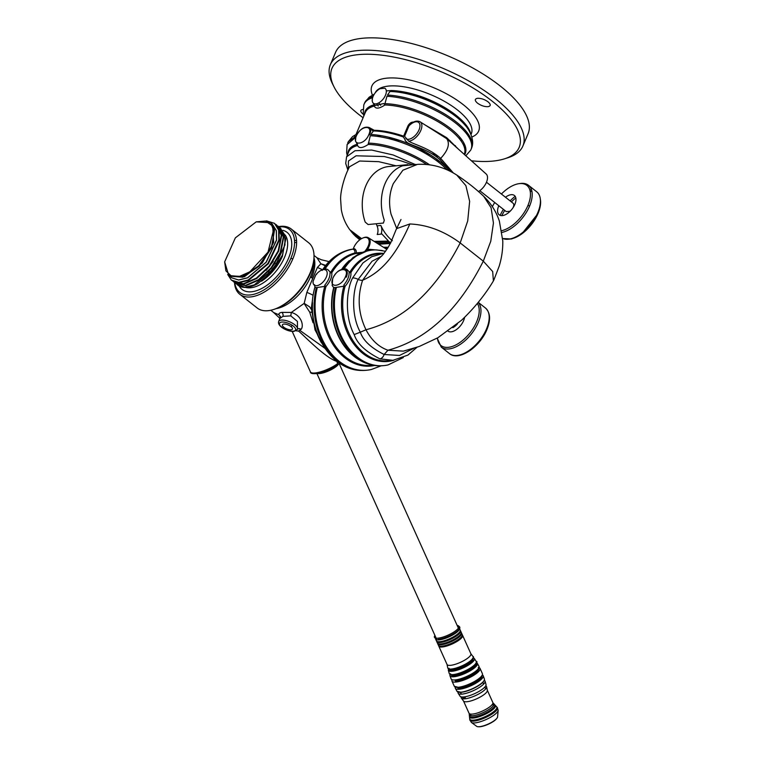 <?xml version="1.0" encoding="UTF-8"?>
<svg xmlns="http://www.w3.org/2000/svg" width="765" height="765" viewBox="0 0 765 765"><rect width="100%" height="100%" fill="white"/><g stroke="black" fill="none" stroke-linecap="round" stroke-linejoin="round"><path stroke-width="1.15" d="M363.002 109.462L362.887 109.472C360.038 109.959 360.057 111.489 362.964 114.062L363.499 114.463M477.484 98.302C474.577 98.934 474.568 100.54 477.465 103.122C480.994 105.627 484.522 106.813 488.06 106.67C490.967 106.039 490.977 104.442 488.08 101.86C484.551 99.354 481.022 98.169 477.484 98.302M471.422 160.793A101.592 39.34 -157.1 0 0 492.823 161.099A101.592 39.34 -157.1 0 0 504.489 158.833A101.592 39.34 -157.1 0 0 492.411 101.343A101.592 39.34 -157.1 0 0 377.958 54.764A101.592 39.34 -157.1 0 0 333.999 86.818A101.592 39.34 -157.1 0 0 358.709 114.377A101.592 39.34 -157.1 0 0 363.098 117.734M495.376 98.647A104.499 40.468 -157.1 0 0 357.437 50.595A104.499 40.468 22.9 0 0 330.356 64.69L335.577 52.345A104.499 40.468 22.9 0 1 362.648 38.25A104.499 40.468 -157.1 0 1 476.203 69.911A104.499 40.468 -157.1 0 1 528.099 133.665L522.887 146.019A104.499 40.468 -157.1 0 0 495.376 98.647M333.999 86.818L332.44 83.701A104.499 40.468 22.9 0 1 330.356 64.69M451.646 112.006A52.25 20.234 -157.1 0 0 404.408 92.049M390.791 90.691A52.25 20.234 -157.1 0 0 386.315 90.92M373.081 105.082A52.25 20.234 -157.1 0 0 373.53 106.268M404.943 133.043A52.25 20.234 -157.1 0 0 405.756 133.454M454.611 145.742A52.25 20.234 -157.1 0 0 455.433 145.675M462.978 144.049A52.25 20.234 -157.1 0 0 464.145 143.552M469.997 136.945L469.471 138.178A52.25 20.234 -157.1 0 0 469.834 136.658M504.489 158.833L507.797 157.781A104.499 40.468 -157.1 0 0 522.887 146.019M483.767 196.385L491.101 207.784L493.435 223.036L490.767 241.252L483.298 261.171L492.679 271.537L493.396 280.946C485.02 294.888 474.405 307.999 461.534 320.267L437.867 337.748L419.191 346.497L403.318 351.145L387.951 350.227C378.742 346.975 371.427 340.148 365.995 329.753C358.24 313.564 357.112 297.059 362.62 280.239L376.858 260.693L383.236 254.382L387.922 247.745L390.743 242.706L395.888 230.169M396.7 228.486L391.049 214.162C388.534 203.356 389.289 193.163 393.315 183.59L402.887 170.222L417.566 164.341C431.47 163.681 444.532 167.239 456.734 175.032L465.875 185.627L469.643 201.367L467.702 220.999L460.186 242.926L483.298 261.171C458.656 309.997 426.87 339.689 387.951 350.227L384.135 354.491L399.521 355.467L413.741 348.362M395.907 230.112L396.614 228.63L409.839 223.973C427.3 224.738 444.082 231.059 460.186 242.926C435.572 290.719 404.178 319.665 365.995 329.753L360.315 332.192C363.126 340.502 371.063 347.932 384.135 354.491A5.804 3.624 108.2 0 1 379.909 358.852L392.933 360.325L388.515 360.764A53.703 40.354 -95.7 0 1 345.063 286.387C349.423 281.099 351.365 276.519 350.867 272.656A53.703 40.354 -95.7 0 1 377.872 253.894L383.552 253.33L371.761 256.686L362.945 262.95L352.627 277.953C346.861 288.223 343.934 315.61 354.195 334.582C357.15 343.657 365.718 351.737 379.909 358.852M392.369 240.717C387.568 236.892 383.724 231.805 380.836 225.446A8.711 6.541 -95.7 0 1 381.018 234.138L377.202 234.511A8.711 6.541 84.3 0 0 377.021 225.828L380.836 225.446M376.17 223.763L377.03 225.828M388.553 241.099L381.305 233.363L388.553 241.099L374.123 241.377M361.577 238.623L349.844 229.787C345.445 223.753 342.596 217.021 341.305 209.581L340.626 199.321C340.32 191.747 344.25 176.428 349.529 166.77L359.665 161.023L378.732 161.673L396.146 165.804M348.276 169.4L348.457 161.013L356.069 155.802L384.26 156.538L401.195 160.927L412.689 164.791M347.912 170.193L345.704 163.423L346.583 156.825L355.008 150.724L371.666 150.055L393.191 154.989L415.271 164.532M356.28 142.233L357.599 145.503C358.995 148.563 362.534 148.209 368.214 144.451L370.289 135.74A58.054 22.481 22.9 0 1 446.865 169.677M381.811 256.055L372.048 261.238L358.163 279.397C352.904 289.227 350.686 314.807 360.315 332.192L354.195 334.582M360.143 238.02L360.554 238.718M356.002 235.716L356.567 236.462M383.418 247.248L388.228 247.238M387.52 248.386L385.178 248.367M357.657 237.169L357.131 236.433M359.818 238.364L359.378 237.657M358.603 237.265L359.072 237.972M345.063 286.387L343.81 285.096C347.606 280.277 349.356 276.136 349.041 272.694L350.867 272.656M347.061 144.633L355.801 137.184L355.582 140.301M350.456 230.581L361.042 238.938M375.452 242.218L389.385 241.759L390.772 242.849M390.341 243.48L378.608 244.217M359.78 239.808L355.725 236.452L359.98 239.655M354.845 235.19L354.272 234.425M355.476 136.237A53.703 20.798 -157.1 0 0 354.731 137.557L355.247 136.323M369.38 127.65L374.2 130.28L372.44 130.49L369.964 128.262M413.272 122.228L413.272 122.132C411.36 121.989 409.6 123.213 407.994 125.804L403.624 136.17A53.703 20.798 -157.1 0 0 374.2 130.28M424.738 124.733L446.722 137.71L446.76 138.714L420.09 121.798A11.724 6.263 128.3 0 1 419.689 132.661A11.724 6.263 128.3 0 1 408.701 141.181L404.58 136.294L408.921 125.957L410.642 124.007M356.108 134.286L365.326 112.445A53.703 20.798 22.9 0 1 374.267 106.058C375.653 109.118 379.191 108.764 384.881 105.006A53.703 20.798 22.9 0 1 450.05 129.83A53.703 20.798 22.9 0 1 464.269 154.234L464.221 154.348M379.335 136.686A53.703 20.798 22.9 0 1 377.403 135.099M373.071 131.092A53.703 20.798 22.9 0 1 372.536 130.538M372.392 130.394A53.703 20.798 22.9 0 1 370.824 128.654M439.607 161.377A53.703 20.798 22.9 0 1 437.121 161.099M458.618 149.338L446.722 137.71M449.581 170.93A58.054 22.481 -157.1 0 0 370.805 134.506L373.435 130.949A54.315 21.038 22.9 0 1 403.193 136.906L404.876 139.154C404.714 140.071 405.708 141.353 407.869 143.007C414.142 146.459 428.295 149.366 439.932 159.598L440.678 158.374C428.735 147.846 414.754 144.815 408.701 141.181M453.272 172.89L440.678 158.374C448.099 150.351 450.126 143.801 446.76 138.714L486.177 174.009A11.685 6.235 128.3 0 1 486.358 182.491A11.685 6.235 128.3 0 1 478.488 191.566M446.779 138.733L449.294 140.98M439.932 159.598L450.795 171.542M374.267 106.058A1.415 1.214 163.7 0 0 374.592 105.207M374.917 105.57L374.554 104.939A1.415 1.214 163.7 0 0 374.257 104.461L374.917 105.57L383.839 103.504L384.881 105.006M471.25 148.84A58.054 22.481 -157.1 0 0 471.804 147.492A58.054 22.481 -157.1 0 0 446.33 114.989A58.054 22.481 -157.1 0 0 387.473 95.061L390.705 90.519A53.703 20.798 22.9 0 1 441.07 105.513A53.703 20.798 22.9 0 1 470.81 134.171M464.795 144.977A53.703 20.798 22.9 0 1 463.657 145.446M464.259 154.387A58.054 22.481 -157.1 0 0 464.957 154.109M405.287 134.564A53.703 20.798 22.9 0 1 404.475 134.152M372.058 106.756A53.703 20.798 22.9 0 1 371.599 105.608M373.215 96.103L372.985 96.505A58.054 22.481 -157.1 0 0 364.915 102.338A58.054 22.481 -157.1 0 0 364.331 103.677M364.943 111.862A58.054 22.481 -157.1 0 0 365.259 112.618M381.802 130.863A58.054 22.481 -157.1 0 0 383.083 131.819M393.401 138.475A58.054 22.481 -157.1 0 0 399.387 141.726M419.536 150.236A58.054 22.481 -157.1 0 0 426.038 152.254M432.091 153.813A58.054 22.481 -157.1 0 0 436.079 154.664M356.203 136.007C360.009 128.922 364.35 126.101 369.246 127.554A10.194 5.451 128.3 0 1 370.662 131.637L369.485 134.831L368.807 134.678C364.829 144.996 351.632 146.306 356.394 135.912L356.49 135.558M368.807 134.678C373.569 124.274 360.382 125.594 356.394 135.912M373.033 365.23L371.647 365.364A56.6 42.534 -95.7 0 1 325.966 286.569C330.356 281.3 332.287 276.72 331.771 272.818A56.6 42.534 -95.7 0 1 355.696 253.55L360.688 253.052M385.139 360.917A56.6 42.534 -95.7 0 1 383.925 361.596M332.651 278.929L332.163 285.536L333.683 287.63A56.6 42.534 84.3 0 0 359.168 359.837M366.215 362.993A56.6 42.534 84.3 0 0 369.839 363.977M392.388 360.65A56.6 42.534 84.3 0 0 392.961 360.325M358.938 254.429A56.6 42.534 84.3 0 0 355.572 256.112M349.289 260.597A56.6 42.534 84.3 0 0 341.659 269.357M325.966 286.569L324.714 285.259C328.539 280.468 330.279 276.337 329.945 272.866L331.771 272.818M321.434 342.739A56.6 42.534 -95.7 0 1 314.884 287.305L316.356 287.583A60.961 45.814 84.3 0 0 361.759 370.451A60.961 45.814 84.3 0 0 366.607 370.241M377.298 359.818A56.6 42.534 -95.7 0 1 376.38 360.468M366.005 365.431A56.6 42.534 -95.7 0 1 363.777 365.966M367.066 257.04A56.6 42.534 84.3 0 0 366.043 256.581M354.884 253.77A56.6 42.534 84.3 0 0 352.598 253.674M316.758 274.08L315.744 275.046A9.476 5.059 128.3 0 1 326.617 270.906A9.476 5.059 128.3 0 1 321.233 283.643A9.476 5.059 128.3 0 1 313.057 281.396L315.744 275.046M313.057 281.396L313.162 283.289M314.645 284.723L314.884 287.305M354.893 248.979L352.349 249.189A60.961 45.814 84.3 0 0 352.254 249.199A60.961 45.814 84.3 0 0 349.739 249.686A60.961 45.814 84.3 0 0 324.264 268.869L322.467 270.026M376.399 254.076A60.961 45.814 84.3 0 0 375.472 253.559M368.558 250.585A60.961 45.814 84.3 0 0 366.014 249.859M352.675 253.645A56.6 42.534 -95.7 0 1 355.008 253.731M366.186 256.505A56.6 42.534 -95.7 0 1 367.21 256.964M340.406 270.112L343.514 269.05L345.627 269.586C347.54 270.934 347.779 273.459 346.335 277.159L345.417 276.844C341.42 287.191 328.195 288.51 332.976 278.087L332.851 278.393M345.417 276.844C350.188 266.43 336.973 267.74 332.976 278.087M345.627 269.586L345.818 269.71C340.932 268.266 336.59 271.087 332.785 278.183M372.938 102.787L374.219 104.757A54.315 21.038 -157.1 0 0 364.522 114.358M363.882 115.888L363.27 113.335L363.777 105.025A58.054 22.481 22.9 0 1 372.469 97.738L372.239 100.856M438.364 156.395A58.054 22.481 22.9 0 1 435.189 155.821M430.093 154.693A58.054 22.481 22.9 0 1 425.512 153.488M392.885 139.708A58.054 22.481 22.9 0 1 388.821 137.26M380.425 131.456A58.054 22.481 22.9 0 1 379.316 130.585M378.799 135.3A54.315 21.038 -157.1 0 0 380.922 136.945M435.83 160.143A54.315 21.038 -157.1 0 0 438.488 160.507M464.613 154.702A54.315 21.038 -157.1 0 0 442.964 123.194A54.315 21.038 -157.1 0 0 384.958 103.686L386.947 96.294A58.054 22.481 22.9 0 1 447.42 117.236A58.054 22.481 22.9 0 1 470.666 150.179L465.828 155.783M356.213 135.988L348.247 141.783L347.673 143.122M353.966 137.853A54.315 21.038 22.9 0 1 354.884 136.457M379.976 88.692L384.805 88.214A9.457 5.049 128.3 0 1 382.108 100.263A9.457 5.049 128.3 0 1 372.278 101.238A9.457 5.049 128.3 0 1 379.976 88.692M381.152 365.823L371.398 369.485A60.961 45.814 -95.7 0 1 327.152 348.018A60.961 45.814 -95.7 0 1 317.303 287.487L324.762 286.397A57.212 43.003 84.3 0 0 332.765 344.164A57.212 43.003 84.3 0 0 374.573 365.479M376.37 253.435L377.298 253.961M377.575 253.923L376.619 253.406M325.211 268.773C332.412 257.757 341.572 251.236 352.694 249.189C354.396 249.457 355.103 250.738 354.836 253.024A57.212 43.003 84.3 0 0 330.633 272.503L327.697 269.51L325.211 268.773M383.189 253.368A54.315 40.822 84.3 0 0 349.729 272.34L346.736 269.299L344.336 268.601A58.054 43.634 -95.7 0 1 376.6 249.916L385.598 251.264M403.318 357.561L388.056 364.924A58.054 43.634 -95.7 0 1 346.057 344.69A58.054 43.634 -95.7 0 1 336.409 287.353L343.858 286.225A54.315 40.822 84.3 0 0 352.589 342.242A54.315 40.822 84.3 0 0 393.899 360.219M378.828 365.842C367.563 365.307 357.676 360.583 349.156 351.651A56.801 42.687 -95.7 0 1 334.009 287.516L335.462 287.449A58.054 43.634 84.3 0 0 378.828 365.842A58.054 43.634 84.3 0 0 383.466 365.641M370.337 364.14A56.801 42.687 -95.7 0 1 365.249 362.648M367.86 250.844L369.294 250.528M354.702 256.638A56.801 42.687 -95.7 0 1 359.387 254.181M371.962 250.107A58.054 43.634 84.3 0 0 367.382 250.834A58.054 43.634 84.3 0 0 343.38 268.697L341.62 269.806M362.495 252.316L356.337 252.899C356.442 250.27 355.467 248.816 353.42 248.549A10.949 5.852 128.3 0 1 366.607 237.59A10.949 5.852 128.3 0 1 364.589 251.589M366.607 249.007L370.929 250.212M382.347 250.518L367.621 249.17A11.666 6.235 -51.7 0 0 368.395 237.752A11.666 6.235 -51.7 0 0 363.021 237.944M377.872 253.292L378.771 253.808M486.473 182.233L513.095 203.251A5.403 2.888 128.3 0 1 513.296 207.143A5.403 2.888 128.3 0 1 513.009 207.755M510.762 210.595A5.403 2.888 128.3 0 1 509.863 211.274L506.258 211.618M498.799 205.718A12.307 6.579 -51.7 0 0 498.704 205.948A12.307 6.579 -51.7 0 0 502.366 215.606A12.307 6.579 -51.7 0 0 514.864 204.341A12.307 6.579 -51.7 0 0 514.348 195.438A12.307 6.579 -51.7 0 0 505.483 197.246M501.41 194.023A27.951 14.927 128.3 0 1 525.067 184.317A27.951 14.927 128.3 0 1 527.907 205.517A1.454 0.564 22.9 0 1 529.552 206.177A29.032 15.501 -51.7 0 0 528.481 185.293A29.032 15.501 -51.7 0 0 519.665 183.59M500.147 215.357A29.032 15.501 128.3 0 1 503.418 209.371M510.102 200.889A29.032 15.501 128.3 0 1 515.18 196.318M529.839 189.863A29.032 15.501 128.3 0 1 531.532 189.873M528.481 185.293L536.705 191.786A29.032 15.501 128.3 0 1 537.776 212.67A1.454 0.564 22.9 0 1 538.158 213.33A1.454 0.564 22.9 0 1 538.053 213.445A28.076 14.994 128.3 0 1 508.572 239.196M538.168 213.177A28.076 14.994 -51.7 0 0 540.31 198.986M531.914 191.393A28.076 14.994 -51.7 0 0 530.212 191.393M515.84 197.915A28.076 14.994 -51.7 0 0 511.412 201.922M504.728 210.404A28.076 14.994 -51.7 0 0 501.85 215.634M492.364 206.665A27.951 14.927 128.3 0 1 494.716 202.505M452.813 327.659A10.155 5.422 -51.7 0 0 457.413 323.911M311.403 309.548L309.634 306.87L304.193 303.37L291.293 312.464C301.611 315.103 304.088 326.014 301.066 329.428A2.926 2.486 45.5 0 0 297.509 329.17L297.413 321.405L290.796 315.878L291.293 312.464M304.193 303.562L309.739 312.216L313.048 322.763M324.647 348.085L299.555 330.164L301.066 329.428M280.478 316.634L279.072 314.836L273.774 312.608L270.791 310.255M279.072 314.836L280.468 317.112M291.312 312.436L281.855 312.369C279.55 312.751 278.603 313.574 279.005 314.807M290.796 315.878L282.897 316.366L280.344 318.154M304.193 303.37L306.851 292.393A5.804 0.602 -155.6 0 1 313.086 295.28M322.62 269.749L317.37 267.454L306.851 292.393M313.679 261.142A34.903 18.647 128.3 0 1 310.552 276.806L311.632 277.666A34.903 18.647 -51.7 0 0 313.966 257.91M310.552 276.806A34.903 18.647 128.3 0 1 276.261 308.601M317.37 267.454L320.889 263.782L316.92 257.738M325.756 265.369L320.975 263.782L325.345 265.895M336.753 361.08A5.804 3.72 -77.6 0 0 336.724 361.338C325.106 357.724 304.432 335.978 298.618 331.102L299.555 330.164M294.936 330.671L298.618 331.102M336.724 361.338L337.738 363.576A1.444 0.87 53.6 0 1 337.642 364.829C331.953 368.816 325.727 371.627 318.957 373.272C313.124 374.114 310.284 373.655 310.427 371.876A17.413 4.686 155.7 0 0 321.166 371.666A17.413 4.686 155.7 0 0 337.738 363.576M337.834 364.589L339.105 363.652A1.444 0.87 -126.4 0 0 339.383 363.547A1.444 0.87 -126.4 0 0 339.622 363.146M309.739 312.216C311.738 312.091 312.474 312.292 311.957 312.799M325.029 348.563L315.027 329.878L311.374 308.075L312.493 299.842M338.589 364.035A12.192 3.28 155.7 0 1 330.843 369.858A12.192 3.28 155.7 0 1 319.847 373.521A12.192 3.28 155.7 0 1 317.81 373.502M319.904 373.052L333.521 367.487M337.26 362.514L337.652 361.769M283.844 327.277A5.451 2.113 22.9 0 1 282.524 325.814A5.451 2.113 22.9 0 1 284.857 324.073A5.451 2.113 22.9 0 1 291.016 326.579A5.451 2.113 22.9 0 1 291.035 329.782A5.451 2.113 22.9 0 1 283.844 327.277M291.752 325.909L291.016 326.579M438.708 645.698A13.062 3.519 -24.3 0 0 438.794 646.157L447.066 664.508A13.062 3.519 155.7 0 0 450.595 665.33A13.062 3.519 -24.3 0 0 464.288 660.386A13.062 3.519 -24.3 0 0 470.877 653.769L462.615 635.419A13.062 3.519 -24.3 0 0 462.328 635.055M438.794 646.157A13.062 3.519 -24.3 0 0 442.323 646.98A13.062 3.519 -24.3 0 0 456.017 642.026A13.062 3.519 -24.3 0 0 462.615 635.419M473.009 657.948A13.512 3.643 155.7 0 1 465.101 664.661A13.512 3.643 155.7 0 1 451.952 669.212L451.57 669.012A13.856 3.729 155.7 0 1 447.764 667.95L446.99 664.288M437.695 643.461A13.062 3.519 -24.3 0 0 437.781 643.91A13.062 3.519 -24.3 0 0 441.309 644.732A13.062 3.519 -24.3 0 0 455.012 639.789A13.062 3.519 -24.3 0 0 461.601 633.181A13.062 3.519 -24.3 0 0 461.324 632.818M460.989 633.822A13.062 3.519 155.7 0 1 461.62 634.022M461.601 633.181L462.242 634.606A13.062 3.519 155.7 0 1 455.653 641.213A13.062 3.519 155.7 0 1 441.96 646.167A13.062 3.519 155.7 0 1 438.422 645.335L437.781 643.91M438.402 644.493A13.062 3.519 155.7 0 1 438.67 643.881M436.681 641.213A13.062 3.519 -24.3 0 0 436.767 641.672A13.062 3.519 -24.3 0 0 440.305 642.495A13.062 3.519 -24.3 0 0 453.999 637.541A13.062 3.519 -24.3 0 0 460.587 630.934A13.062 3.519 -24.3 0 0 460.31 630.57M459.975 631.584A13.062 3.519 155.7 0 1 460.616 631.785M460.587 630.934L461.238 632.359A13.062 3.519 155.7 0 1 454.639 638.976A13.062 3.519 155.7 0 1 440.946 643.92A13.062 3.519 155.7 0 1 437.417 643.097L436.767 641.672M437.389 642.246A13.062 3.519 155.7 0 1 437.666 641.634M435.601 638.106A13.062 3.519 -24.3 0 0 435.591 639.052A13.062 3.519 -24.3 0 0 439.12 639.875A13.062 3.519 -24.3 0 0 451.733 635.533A13.062 3.519 -24.3 0 0 459.459 629.06M459.497 628.648A13.062 3.519 -24.3 0 0 459.411 628.323A13.062 3.519 -24.3 0 0 458.694 627.702M459.612 628.773L460.224 630.121A13.062 3.519 155.7 0 1 453.626 636.729A13.062 3.519 155.7 0 1 439.932 641.682A13.062 3.519 155.7 0 1 436.404 640.85L435.591 639.052M448.634 668.82A13.923 3.748 -24.3 0 0 452.335 670.838L452.23 671.259A14.267 3.844 -24.3 0 0 467.453 665.703A14.267 3.844 -24.3 0 0 474.3 658.483A14.267 3.844 -24.3 0 0 473.191 657.814M476.117 662.815A14.42 3.882 155.7 0 1 467.558 669.958A14.42 3.882 155.7 0 1 453.674 674.74L453.301 674.558A14.764 3.978 155.7 0 1 449.256 673.496L448.319 670.188A14.267 3.844 -24.3 0 0 452.23 671.259M475.457 665.387A15.29 4.112 155.7 0 1 476.394 665.368M454.056 676.729A15.023 4.045 -24.3 0 0 469.968 670.943A15.023 4.045 -24.3 0 0 477.331 663.341L478.986 666.334A15.29 4.112 155.7 0 1 471.393 674.08A15.29 4.112 155.7 0 1 455.261 679.922A15.29 4.112 155.7 0 1 451.111 678.899L449.954 675.677A15.023 4.045 -24.3 0 0 454.056 676.729L454.152 676.289A14.669 3.949 -24.3 0 0 470.791 669.987A14.669 3.949 -24.3 0 0 476.299 662.681M451.761 676.738A15.29 4.112 155.7 0 1 452.727 675.629M450.155 674.348A15.023 4.045 -24.3 0 0 449.954 675.677M452.058 679.722A15.396 4.141 -24.3 0 0 451.943 681.013A15.396 4.141 -24.3 0 0 456.122 682.026A15.396 4.141 -24.3 0 0 472.321 676.155A15.396 4.141 -24.3 0 0 480.018 668.371A15.396 4.141 -24.3 0 0 478.976 667.587M480.018 668.371L482.399 673.659A15.396 4.141 155.7 0 1 474.558 681.443A15.396 4.141 155.7 0 1 458.474 687.247L458.828 687.372A15.042 4.054 155.7 0 1 455.624 687.152M481.08 677.886A15.023 4.045 155.7 0 1 482.581 677.943M455.338 687.161A15.29 4.112 -24.3 0 0 455.357 688.337A15.29 4.112 -24.3 0 0 459.459 689.236A15.29 4.112 -24.3 0 0 475.39 683.508A15.29 4.112 -24.3 0 0 483.231 675.772L484.388 678.995A15.023 4.045 155.7 0 1 476.595 686.587A15.023 4.045 155.7 0 1 461.018 692.182L461.362 692.296A14.669 3.949 -24.3 0 0 475.027 687.668A14.669 3.949 -24.3 0 0 484.092 680.525M483.231 675.772A15.29 4.112 -24.3 0 0 482.285 674.95M482.246 678.354A14.669 3.949 -24.3 0 0 480.994 678.326M483.251 683.355A14.267 3.844 155.7 0 1 484.264 683.413M485.087 681.175L486.024 684.484A14.267 3.844 155.7 0 1 478.498 691.694A14.267 3.844 155.7 0 1 463.81 696.944A14.267 3.844 155.7 0 1 460.042 696.198L458.178 693.291A14.764 3.978 -24.3 0 0 462.108 694.104A14.764 3.978 -24.3 0 0 477.37 688.634A14.764 3.978 -24.3 0 0 485.087 681.175A14.764 3.978 -24.3 0 0 484.188 680.324M460.396 694.161A14.267 3.844 155.7 0 1 461.027 693.367M458.111 692.143A14.764 3.978 -24.3 0 0 458.178 693.291M463.466 700.903A13.062 3.519 155.7 0 0 463.58 701.094A13.062 3.519 155.7 0 0 466.994 701.725A13.062 3.519 -24.3 0 0 480.334 696.972A13.062 3.519 -24.3 0 0 487.353 690.384L486.578 686.721A13.856 3.729 -24.3 0 0 485.727 685.861M461.266 696.886A13.856 3.729 -24.3 0 0 461.343 698.091A13.856 3.729 -24.3 0 0 464.996 698.799A13.856 3.729 -24.3 0 0 479.215 693.721A13.856 3.729 -24.3 0 0 486.578 686.721M487.324 690.269L492.842 702.519A13.062 3.519 155.7 0 1 486.253 709.126A13.062 3.519 155.7 0 1 472.56 714.08A13.062 3.519 155.7 0 1 469.031 713.248L463.514 701.008M494.668 706.066A14.803 3.988 155.7 0 1 495.481 706.191M495.213 705.234L496.6 706.755A14.803 3.988 155.7 0 1 489.858 714.233A14.803 3.988 155.7 0 1 473.803 720.152A14.803 3.988 155.7 0 1 469.71 718.87L469.49 716.824A14.162 3.815 -24.3 0 0 473.411 718.048A14.162 3.815 -24.3 0 0 488.768 712.387A14.162 3.815 -24.3 0 0 495.213 705.234A14.162 3.815 -24.3 0 0 494.812 704.928M493.884 704.642A14.162 3.815 -24.3 0 0 492.813 704.555M470.026 717.656A14.803 3.988 155.7 0 1 470.485 716.968M470.58 714.577A14.162 3.815 -24.3 0 0 469.93 715.438M469.538 716.317A14.162 3.815 -24.3 0 0 469.49 716.824M492.65 703.896A13.866 3.729 155.7 0 1 493.932 704.135M493.664 703.542L494.582 704.546A13.866 3.729 155.7 0 1 488.271 711.555A13.866 3.729 155.7 0 1 473.229 717.092A13.866 3.729 155.7 0 1 469.394 715.897L469.251 714.548A13.445 3.615 -24.3 0 0 472.971 715.705A13.445 3.615 -24.3 0 0 487.544 710.331A13.445 3.615 -24.3 0 0 493.664 703.542A13.445 3.615 -24.3 0 0 492.928 703.102M469.519 715.132A13.866 3.729 155.7 0 1 470.188 714.013M469.414 713.697A13.445 3.615 -24.3 0 0 469.251 714.548M471.383 722.437A14.86 3.997 155.7 0 0 474.998 722.896A14.86 3.997 155.7 0 0 489.638 717.79A14.86 3.997 155.7 0 0 498.168 710.369L497.566 716.939A11.58 3.117 155.7 0 1 490.92 722.715A11.58 3.117 155.7 0 1 479.512 726.693A11.58 3.117 155.7 0 1 476.7 726.339L471.383 722.437L469.815 719.846A15.099 4.064 -24.3 0 0 473.984 721.108A15.099 4.064 -24.3 0 0 490.298 715.112A15.099 4.064 -24.3 0 0 497.26 707.472A15.099 4.064 -24.3 0 0 496.839 707.137M469.844 719.301A15.099 4.064 -24.3 0 0 469.815 719.846M470.896 717.063A14.554 3.921 -24.3 0 0 470.379 717.838M470.743 719.97A14.554 3.921 -24.3 0 0 474.09 720.295A14.554 3.921 -24.3 0 0 488.118 715.457A14.554 3.921 -24.3 0 0 496.743 708.247M496.896 707.577A14.698 3.959 155.7 0 1 489.916 715.017A14.698 3.959 155.7 0 1 474.176 720.773A14.698 3.959 155.7 0 1 470.131 719.645M470.647 717.933A14.698 3.959 155.7 0 1 471.288 717.121M495.385 706.573A14.554 3.921 -24.3 0 0 494.467 706.449M494.247 706.774A14.698 3.959 155.7 0 1 495.28 706.831M472.923 658.512A12.995 3.5 155.7 0 1 466.669 665.081A12.995 3.5 155.7 0 1 452.823 670.14A12.995 3.5 155.7 0 1 449.256 669.165L449.036 668.275M449.81 669.059A12.823 3.452 -24.3 0 0 452.555 669.251A12.823 3.452 -24.3 0 0 471.728 660.061M476.002 663.379A13.789 3.71 155.7 0 1 469.079 670.36A13.789 3.71 155.7 0 1 454.601 675.591A13.789 3.71 155.7 0 1 450.834 674.625L450.556 673.755M451.627 674.615A13.684 3.682 -24.3 0 0 454.295 674.73A13.684 3.682 -24.3 0 0 474.348 665.378M458.962 626.908A13.646 3.672 155.7 0 1 458.876 629.872A13.646 3.672 155.7 0 1 438.508 639.626L438.202 639.377A13.875 3.739 -24.3 0 0 452.756 634.128A13.875 3.739 -24.3 0 0 459.755 627.099A13.875 3.739 -24.3 0 0 458.924 626.42M478.259 667.453L478.661 668.266A14.21 3.825 155.7 0 1 471.575 675.457A14.21 3.825 155.7 0 1 456.619 680.869A90.26 67.769 -95.7 0 1 456.275 680.037A14.162 3.815 -24.3 0 0 468.955 675.839A14.162 3.815 -24.3 0 0 478.001 669.098M464.192 696.896A12.995 3.5 -24.3 0 0 464.852 696.848A90.26 67.769 84.3 0 0 465.33 697.584A12.823 3.452 155.7 0 1 461.993 696.982M481.931 675.61A14.162 3.815 155.7 0 1 474.606 682.772A14.162 3.815 155.7 0 1 459.889 688.06A90.26 67.769 -95.7 0 1 459.497 687.266A14.21 3.825 -24.3 0 0 480.984 676.767M457.154 625.435A13.407 3.615 155.7 0 1 454.343 631.718A13.407 3.615 155.7 0 1 438.058 638.173A13.407 3.615 155.7 0 1 434.922 635.457M478.536 726.75A10.959 2.955 -24.3 0 0 480.057 726.731A10.959 2.955 -24.3 0 0 496.657 718.584M405.88 164.944L407.774 164.666A40.488 30.38 84.4 0 0 384.298 220.234L383.399 223.055L368.118 224.547L365.201 222.089A40.488 30.38 -95.6 0 1 388.668 166.531L407.898 164.657M270.447 222.73L272.35 224.231L276.289 230.581L276.49 239.971L266.163 262.146L247.583 277.752L238.613 279.98L231.757 277.829L229.787 276.28L244.398 276.729L262.242 263.017L273.66 242.323L272.694 225.235L271.718 225.379L265.484 221.037L256.208 221.86L235.352 237.858L224.652 261.879L225.905 270.867L231.25 275.974L239.732 276.299L249.878 271.785L268.018 252.115L273.478 230.179L274.501 230.141L271.604 247.831L259.22 266.163L242.849 277.207L229.701 276.213L228.821 275.515L242.151 276.701L258.761 265.838L271.374 247.678L274.501 230.141L272.694 225.235L270.447 222.73L256.208 221.86M271.718 225.379L273.478 230.179M224.652 261.879L228.812 275.515M272.35 224.231L276.375 230.667L276.567 240.095L266.239 262.223L247.65 277.829L238.69 280.047L231.757 277.829M274.664 223.485L279.043 230.389L279.244 240.382L268.276 263.829L248.549 280.363L239.053 282.706L231.566 280.258M227.693 274.472L231.355 280.095L238.632 282.371L248.137 280.038L267.865 263.495L278.823 240.057L278.632 230.064L274.463 223.323L266.478 220.836M233.621 281.874L243.796 284.102L256.801 278.45L269.538 266.44L278.613 251.197L281.663 235.62L276.71 225.101M275.658 224.336L276.509 224.939L281.243 235.266L278.202 250.872L269.137 266.096L256.38 278.125L243.375 283.767L232.627 281.023M277.714 225.952L278.565 226.555L283.299 236.911L280.248 252.488L271.173 267.731L258.436 279.741L245.431 285.383L234.683 282.639M235.677 283.49L245.852 285.718L258.866 280.057L271.585 268.066L280.659 252.823L283.71 237.246L278.766 226.717M236.729 284.255L244.781 287.229L254.286 284.886L274.013 268.352L284.972 244.905L284.781 234.912L279.761 227.568M237.571 284.991A35.63 19.039 -51.7 0 0 237.628 285.039A35.63 19.039 -51.7 0 0 257.891 283.576L272.072 271.565L282.438 255.099L285.775 239.149L280.612 228.171M282.342 256.418A33.44 17.863 128.3 0 1 282.285 256.552A33.44 17.863 128.3 0 1 264.47 279.149A33.44 17.863 128.3 0 1 264.461 279.149L264.461 279.149M285.68 237.877L282.409 256.265L264.346 279.235L261.582 281.214M273.325 229.395A33.44 17.863 128.3 0 1 274.348 229.366M271.766 225.369L272.952 225.656M272.474 226.794L273.583 226.937M273.048 228.343L274.09 228.372M271.738 225.417L272.981 225.713M273.239 261.353L266.105 270.399M272.503 226.851L273.602 226.995M275.285 262.969L268.161 272.015M273.076 228.41L274.109 228.439M277.36 264.547L270.169 273.679M313.899 258.8L313.784 260.138A40.096 21.42 -51.7 0 1 310.227 273.535A40.096 21.42 128.3 0 1 275.314 308.936L274.033 309.356A41.539 22.195 128.3 0 0 310.217 272.675A41.539 22.195 -51.7 0 0 313.899 258.8A41.539 22.195 -51.7 0 0 308.668 242.773L291.255 229.031A41.539 22.195 -51.7 0 0 278.632 226.612M296.524 240.267A41.539 22.195 -51.7 0 0 294.506 240.669M234.501 282.524A41.539 22.195 -51.7 0 0 239.808 294.286A41.539 22.195 -51.7 0 0 292.804 258.943A41.539 22.195 -51.7 0 0 291.255 229.031M274.033 309.356A41.539 22.195 128.3 0 1 257.222 308.018L239.808 294.286M296.6 242.323A40.096 21.42 -51.7 0 0 294.544 242.763M234.788 282.744A40.096 21.42 -51.7 0 0 258.866 292.555A40.096 21.42 -51.7 0 0 290.882 258.283L292.804 258.943M278.919 226.842A40.096 21.42 128.3 0 1 290.882 258.283M282.849 230.332A36.347 19.421 128.3 0 1 288.424 258.522A36.347 19.421 128.3 0 1 262.854 287.879A36.347 19.421 128.3 0 1 239.263 286.091M245.489 287.42A33.44 17.863 -51.7 0 0 284.59 257.193A33.44 17.863 -51.7 0 0 285.116 234.941M471.823 137.04A57.958 22.443 -157.1 0 0 463.418 104.795A57.958 22.443 -157.1 0 0 399.368 78.346A57.958 22.443 -157.1 0 0 372.392 95.042M469.643 137.786A57.958 22.443 -157.1 0 0 470.332 137.576M406.98 128.204A52.25 20.234 -157.1 0 0 407.802 128.616M449.16 140.865A52.25 20.234 -157.1 0 0 450.327 140.942M460.683 140.416A52.25 20.234 -157.1 0 0 462.07 140.129M468.83 137.059A52.25 20.234 -157.1 0 0 469.643 136.313M470.991 134.602L471.336 133.77A52.25 20.234 -157.1 0 0 457.585 110.084A52.25 20.234 -157.1 0 0 408.462 87.621A52.25 20.234 -157.1 0 0 375.175 92.89M376.715 103.724A52.25 20.234 -157.1 0 0 378.226 106.086M409.839 223.973C394.271 259.545 378.685 273.134 362.62 280.239A4.332 1.846 21.8 0 1 358.163 279.397A5.804 2.266 -155.9 0 0 352.627 277.953M378.426 253.837L377.566 253.311L378.474 253.837M426.851 164.571A53.703 20.798 -157.1 0 0 368.214 144.451M357.599 145.503A53.703 20.798 -157.1 0 0 348.668 151.891L346.583 156.825M360.87 238.336L361.157 238.862M347.855 153.803A54.315 21.038 22.9 0 1 357.551 144.203M368.29 143.132A54.315 21.038 22.9 0 1 429.672 164.886M351.546 231.862L352.158 232.656M351.068 231.384L353.239 233.927L360.411 239.349M377.336 243.413L390.666 242.859M352.818 233.153L353.411 233.937M408.921 125.957A10.318 5.508 128.3 0 1 418.971 122.735A10.318 5.508 128.3 0 1 416.504 134.038A10.318 5.508 128.3 0 1 406.119 138.8M463.753 145.675A53.703 20.798 -157.1 0 0 464.881 145.187M470.312 133.062A53.703 20.798 -157.1 0 0 390.858 90.834M464.192 146.823A54.315 21.038 -157.1 0 0 465.283 146.325M470.638 140.655A54.315 21.038 -157.1 0 0 471.001 139.029M471.804 147.492C474.855 139.584 468.84 128.969 464.996 125.087A54.315 21.038 -157.1 0 0 390.102 91.504M371.388 105.694A53.703 20.798 -157.1 0 0 371.828 106.842M404.341 134.468A53.703 20.798 -157.1 0 0 405.154 134.879M371.541 97.012A54.315 21.038 -157.1 0 0 370.623 98.408M370.298 106.192A54.315 21.038 -157.1 0 0 370.7 107.329M403.824 135.682A54.315 21.038 -157.1 0 0 404.647 136.094M312.522 302.691A56.6 42.534 84.3 0 0 314.826 325.814M363.863 365.976A56.6 42.534 84.3 0 0 366.129 365.441M376.543 360.516A56.6 42.534 84.3 0 0 377.451 359.856M333.11 356.777A57.212 42.993 84.3 0 0 339.497 361.558M366.167 366.177A57.212 42.993 84.3 0 0 368.424 365.527M377.757 360.812A57.212 42.993 84.3 0 0 378.665 360.152M323.719 269.586A57.212 42.993 -95.7 0 1 324.245 268.869M324.35 268.735A57.212 42.993 -95.7 0 1 329.658 262.787M354.836 252.995A57.212 42.993 -95.7 0 1 358.106 253.311M367.315 255.969A57.212 42.993 -95.7 0 1 368.338 256.438M527.907 205.517A27.951 14.927 128.3 0 1 501.783 230.695M529.552 206.177A29.032 15.501 128.3 0 1 502.06 232.407M537.776 212.67A29.032 15.501 128.3 0 1 502.681 238.498M448.089 331.188A12.307 6.579 -51.7 0 0 463.619 320.583A12.307 6.579 -51.7 0 0 464.584 317.389M477.331 303.476A27.951 14.927 128.3 0 1 476.662 321.759A27.951 14.927 128.3 0 1 453.875 345.847A27.951 14.927 128.3 0 1 437.456 337.987M478.192 302.424A29.032 15.501 128.3 0 1 478.297 322.428A29.032 15.501 128.3 0 1 441.262 347.109L437.188 338.14M478.259 302.347L485.459 308.027A29.032 15.501 128.3 0 1 486.53 328.921A29.032 15.501 128.3 0 1 449.485 353.602L441.262 347.109M486.808 329.696A28.076 14.994 128.3 0 1 457.327 355.438M281.855 312.369A2.926 2.104 -100.8 0 1 282.897 316.366M312.608 278.431L311.632 277.666M297.604 328.94L297.432 329.352A10.155 3.93 -157.1 0 0 292.373 323.155A10.155 3.93 -157.1 0 0 281.329 320.086A10.155 3.93 -157.1 0 0 278.709 321.453L280.439 316.481M293.339 331.188A8.721 3.376 -157.1 0 0 293.282 326.062A8.721 3.376 -157.1 0 0 281.769 322.065A8.721 3.376 -157.1 0 0 281.826 327.2A8.721 3.376 -157.1 0 0 293.339 331.188M470.762 653.578L473 656.58A13.856 3.729 155.7 0 1 466.401 663.59A13.856 3.729 155.7 0 1 451.57 669.012M472.961 660.511A14.764 3.978 155.7 0 1 473.946 660.511M474.3 658.483L476.165 661.381A14.764 3.978 155.7 0 1 468.983 668.849A14.764 3.978 155.7 0 1 453.301 674.558M477.331 663.341L476.327 662.557M458.474 687.247A15.396 4.141 155.7 0 1 454.324 686.301L451.943 681.013M461.018 692.182A15.023 4.045 155.7 0 1 457.011 691.331L455.357 688.337M457.413 689.275A15.023 4.045 155.7 0 1 458.57 687.917M461.362 692.296A14.669 3.949 155.7 0 1 458.35 692.124M457.948 689.303A14.669 3.949 155.7 0 1 458.761 688.347M408.424 124.982L409.294 125.412M458.952 138.236L460.559 138.13M468.371 136.323L469.347 135.807M378.704 102.921L380.693 105.302M493.769 280.258L499.172 266.201C501.716 257.939 502.921 249.533 502.787 240.965L499.363 221.095C496.246 211.704 491.101 203.519 483.92 196.538M456.734 175.032C466.889 181.754 475.954 188.917 483.92 196.529M396.614 228.63L400.994 219.498M416.275 164.437L402.706 165.785M392.933 360.325L407.965 355.075L416.992 347.281M347.119 144.47L346.612 152.79L347.214 155.333M355.725 236.452L353.239 233.927M420.09 121.798C417.231 120.401 414.056 121.157 410.576 124.064M371.006 128.778L370.021 128.338M470.724 138.398L470.322 139.899M371.388 98.111L372.182 96.773M364.915 102.338L369.151 97.212L374.315 94.114M338.044 360.382L331.79 355.362M361.759 370.451C328.338 370.576 303.963 324.217 314.864 287.583M322.18 270.447C329.084 259.478 338.273 252.555 349.739 249.686M323.901 269.586L328.472 264.221M348.247 141.783L352.493 136.658L357.456 133.636M341.936 269.28L353.191 257.384L367.382 250.834M368.395 237.752L386.851 249.419M479.779 190.705L506.267 211.618M538.158 213.33L521.768 233.947L511.565 238.976L502.681 238.537M485.459 308.027C490.384 312.703 490.872 319.885 486.913 329.572C480.009 346.899 458.78 361.616 449.485 353.602M279.98 318.431L273.545 312.426M317.083 257.862L314.013 255.443M329.055 261.62L321.338 259.756L316.968 257.767M292.192 331.408L310.427 371.876M297.432 329.352L293.999 331.398C288.223 332 276.901 326.397 278.709 321.453M316.949 373.636L436.911 639.846M437.714 641.644L438.087 642.466M438.728 643.891L439.091 644.704M439.741 646.129L440.105 646.951M450.537 670.092L450.901 670.895M453.043 675.648L453.54 676.767M454.974 679.951L455.921 682.045M458.359 687.448L459.172 689.265M460.578 692.392L461.381 694.161M462.882 697.489L463.494 698.856M470.341 714.041L471.097 715.734M471.737 717.149L472.177 718.115M339.191 363.643L458.952 629.423M459.947 631.632L460.31 632.445M460.96 633.869L461.324 634.692M461.964 636.117L462.337 636.929M472.76 660.071L473.315 661.304M475.266 665.636L475.581 666.325M477.656 670.924L478.154 672.024M480.889 678.106L481.405 679.253M482.734 682.208L483.614 684.149M484.895 686.989L485.727 688.835M492.574 704.03L493.329 705.712M493.97 707.137L494.4 708.094M473 656.58C474.118 656.341 473.344 657.823 470.695 661.008C464.881 665.378 458.598 668.132 451.857 669.251M448.539 668.782L448.319 670.188M476.165 661.381C480.803 661.419 464.355 674.328 453.569 674.778M458.723 687.419L454.324 686.301M461.266 692.335L457.011 691.331M463.58 701.094L461.343 698.091M498.168 710.369L497.26 707.472M459.755 627.099L458.876 629.872"/></g></svg>
